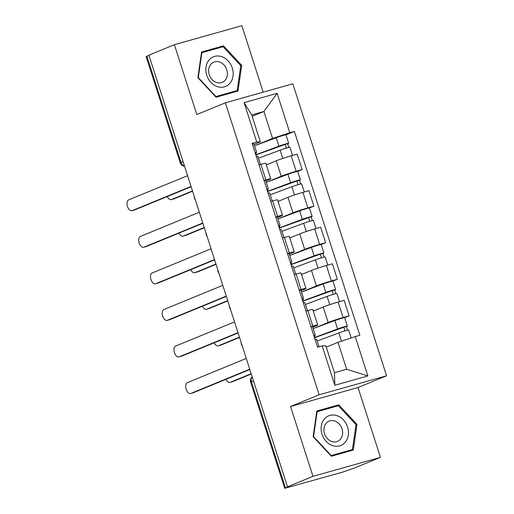 <?xml version="1.0" encoding="UTF-8"?>
<svg xmlns="http://www.w3.org/2000/svg" width="514" height="514" viewBox="0 0 514 514"><rect width="100%" height="100%" fill="white"/><g stroke="black" fill="none" stroke-linecap="round" stroke-linejoin="round"><path stroke-width="0.77" d="M263.187 92.154L241.85 25.7L174.387 44.699L148.899 55.165L287.487 486.822L312.975 476.356L380.437 457.357L358.02 387.524L386.579 375.798L292.832 83.808L225.37 102.806L319.117 394.797L290.551 406.523L312.975 476.356M380.437 457.357L354.949 467.824L342.517 472.167L284.724 488.3L250.639 382.146L251.397 381.741L285.482 487.902L284.724 488.3M174.387 44.699L196.804 114.532L225.37 102.806M183.055 161.55L180.215 162.797L146.13 56.643L146.895 56.244L180.979 162.398A4.928 4.08 67.7 0 0 184.475 165.971M148.97 55.39L146.895 56.244M285.482 487.902L289.453 486.27L287.487 486.822M313.816 328.375L328.163 322.484A11.34 0.604 -17.8 0 1 343.108 317.511L349.102 315.821L344.136 300.356L338.141 302.046A11.34 0.604 162.2 0 0 323.197 307.012L313.257 311.099M317.716 324.996L312.75 309.531A11.34 0.604 162.2 0 0 307.847 310.578L312.814 326.043A11.34 0.604 -17.8 0 1 317.716 324.996A11.34 0.604 -17.8 0 1 315.969 325.915L312.763 327.232M312.814 326.043L310.938 326.57M313.199 328.6L334.877 320.53A6.162 0.328 -17.8 0 1 341.135 318.468A6.162 0.328 -17.8 0 1 344.643 317.652L349.102 315.821M307.847 310.578L305.971 311.105M302.078 291.817L316.431 285.925A11.34 0.604 -17.8 0 1 331.369 280.959L337.364 279.269L332.404 263.798L326.403 265.487A11.34 0.604 162.2 0 0 311.465 270.454L301.519 274.54M299.199 290.018L301.075 289.485A11.34 0.604 -17.8 0 1 305.984 288.438A11.34 0.604 -17.8 0 1 304.237 289.356L301.024 290.673M301.461 292.048L323.139 283.972A6.162 0.328 -17.8 0 1 329.397 281.91A6.162 0.328 -17.8 0 1 332.905 281.094L337.364 279.269M305.984 288.438L301.018 272.973A11.34 0.604 162.2 0 0 296.109 274.02L294.233 274.547M290.346 255.259L304.693 249.367A11.34 0.604 -17.8 0 1 319.631 244.401L325.632 242.711L320.665 227.239L314.664 228.929A11.34 0.604 162.2 0 0 299.726 233.902L289.78 237.982M287.461 253.46L289.343 252.927A11.34 0.604 -17.8 0 1 294.246 251.886A11.34 0.604 -17.8 0 1 292.498 252.798L289.286 254.122M289.723 255.49L311.4 247.414A6.162 0.328 -17.8 0 1 317.658 245.351A6.162 0.328 -17.8 0 1 321.166 244.542L325.632 242.711M294.246 251.886L289.279 236.414A11.34 0.604 162.2 0 0 284.377 237.462L282.494 237.988M278.607 218.701L292.954 212.809A11.34 0.604 -17.8 0 1 307.892 207.842L313.893 206.153L308.927 190.688L302.926 192.377A11.34 0.604 162.2 0 0 287.988 197.344L278.042 201.424M275.722 216.902L277.605 216.375A11.34 0.604 -17.8 0 1 282.507 215.327A11.34 0.604 -17.8 0 1 280.76 216.246L277.547 217.563M277.99 218.932L299.662 210.856A6.162 0.328 -17.8 0 1 305.92 208.793A6.162 0.328 -17.8 0 1 309.434 207.984L313.893 206.153M282.507 215.327L277.541 199.856A11.34 0.604 162.2 0 0 272.638 200.903L270.762 201.437M266.869 182.142L281.216 176.251A11.34 0.604 -17.8 0 1 296.154 171.284L302.155 169.594L297.188 154.129L291.187 155.819A11.34 0.604 162.2 0 0 276.249 160.786L266.31 164.865M263.99 180.343L265.866 179.816A11.34 0.604 -17.8 0 1 270.769 178.769A11.34 0.604 -17.8 0 1 269.021 179.688L265.809 181.005M266.252 182.374L287.924 174.297A6.162 0.328 -17.8 0 1 294.181 172.235A6.162 0.328 -17.8 0 1 297.696 171.425L302.155 169.594M270.769 178.769L265.802 163.304A11.34 0.604 162.2 0 0 260.9 164.345L259.024 164.878M338.013 342.311L355.225 336.586L367.863 375.952L334.82 385.262L322.182 345.89L325.818 345.742L334.466 372.695L346.661 369.258L338.013 342.311L326.262 347.136M252.149 116.305L263.9 111.48L251.706 114.918L260.36 141.864L256.724 142.012L252.098 143.316L317.556 347.194L322.182 345.89M256.724 142.012L244.079 102.646L277.123 93.336L289.767 132.708L272.555 138.433L263.9 111.48L277.123 93.336M355.225 336.586L359.845 335.282L294.387 131.404L289.767 132.708M386.579 375.798L319.117 394.797M358.02 387.524L290.551 406.523M316.823 411.007L313.129 436.707L331.344 456.233L353.266 450.065L356.96 424.365L338.745 404.833L316.823 411.007M201.559 51.998L197.864 77.698L216.079 97.223L237.995 91.049L241.696 65.349L223.474 45.823L201.559 51.998M255.13 145.584L272.555 138.433M260.36 141.864L254.077 144.447M254.514 145.815L276.191 137.739A6.162 0.328 -17.8 0 1 282.443 135.677A6.162 0.328 -17.8 0 1 285.957 134.867L294.387 131.404M367.863 375.952L346.661 369.258M334.82 385.262L334.466 372.695M251.706 114.918L244.079 102.646M333.438 407.127L316.72 411.733M333.361 407.043L338.745 404.833M356.009 424.75L356.96 424.365M218.174 48.117L201.456 52.717M218.097 48.033L223.474 45.823M240.745 65.741L241.696 65.349M313.919 335.867L315.011 335.321A6.162 0.328 162.2 0 0 315.294 335.122A6.162 0.328 162.2 0 0 313.765 335.379M315.294 335.122L312.583 326.686A6.162 0.328 162.2 0 0 311.06 326.943M249.83 369.527L193.392 392.702A5.667 3.168 74.3 0 1 193.2 392.767A5.667 3.168 74.3 0 1 193.001 392.812M319.033 346.777L316.573 339.105A6.162 0.328 162.2 0 0 315.043 339.362M246.27 358.457L187.379 382.641A5.667 3.168 -105.7 0 0 186.107 389.066A5.667 3.168 -105.7 0 0 190.643 393.486A5.667 3.168 -105.7 0 0 190.835 393.422L249.733 369.238M317.189 341.026L338.861 332.95A6.162 0.328 -17.8 0 1 345.119 330.887A6.162 0.328 -17.8 0 1 348.633 330.072L351.158 337.936M326.249 347.091L327.476 346.635M314.555 337.846A11.584 0.617 -17.8 0 1 317.119 336.831L344.303 327.071L343.847 327.309L345.003 330.92M225.954 379.332A5.667 3.168 -105.7 0 0 229.983 382.41A5.667 3.168 -105.7 0 0 230.176 382.345L251.173 373.723M314.472 337.576A14.79 0.79 -17.8 0 1 315.088 337.345L337.582 328.966A6.162 0.328 -17.8 0 1 343.84 326.904A6.162 0.328 -17.8 0 1 347.355 326.088A6.162 0.328 -17.8 0 1 346.404 326.589L347.567 330.219M251.269 374.012L232.733 381.626A5.667 3.168 74.3 0 1 232.54 381.69A5.667 3.168 74.3 0 1 232.341 381.735M343.789 327.142L346.404 326.589M302.187 299.315L303.273 298.762A6.162 0.328 162.2 0 0 303.556 298.563A6.162 0.328 162.2 0 0 302.026 298.82M303.556 298.563L300.844 290.127A6.162 0.328 162.2 0 0 299.321 290.384M238.091 332.969L181.66 356.144A5.667 3.168 74.3 0 1 181.461 356.208A5.667 3.168 74.3 0 1 181.262 356.253M307.449 310.687L304.834 302.547A6.162 0.328 162.2 0 0 303.305 302.81M234.538 321.899L175.64 346.083A5.667 3.168 -105.7 0 0 174.368 352.508A5.667 3.168 -105.7 0 0 178.911 356.928A5.667 3.168 -105.7 0 0 179.103 356.864L237.995 332.68M290.449 262.757L291.534 262.204A6.162 0.328 162.2 0 0 291.817 262.005A6.162 0.328 162.2 0 0 290.288 262.268M291.817 262.005L289.106 253.569A6.162 0.328 162.2 0 0 287.583 253.832M226.353 296.411L169.922 319.586A5.667 3.168 74.3 0 1 169.729 319.657A5.667 3.168 74.3 0 1 169.53 319.695M295.711 274.135L293.096 265.989A6.162 0.328 162.2 0 0 291.573 266.252M222.8 285.341L163.902 309.524A5.667 3.168 -105.7 0 0 162.636 315.949A5.667 3.168 -105.7 0 0 167.172 320.376A5.667 3.168 -105.7 0 0 167.365 320.306L226.256 296.122M345.414 442.034A16.024 13.255 67.7 0 0 343.416 419.906A16.024 13.255 67.7 0 0 324.161 419.251A16.024 13.255 67.7 0 0 326.159 441.372A16.024 13.255 67.7 0 0 345.414 442.034M340.551 439.059A10.967 9.072 67.7 0 0 340.589 425.74A10.967 9.072 67.7 0 0 329.108 421.114A10.967 9.072 67.7 0 0 325.998 423.465A10.967 9.072 67.7 0 0 325.953 436.784A10.967 9.072 67.7 0 0 337.441 441.41A10.967 9.072 67.7 0 0 340.551 439.059M313.187 436.771L313.553 436.624L317.138 411.72L338.373 405.739L356.022 424.66L352.443 449.564L347.316 451.665L331.292 456.175M316.695 411.9L317.138 411.72M352.443 449.564L331.202 455.539L313.553 436.624M330.843 455.693L331.202 455.539M230.15 83.017A16.024 13.255 67.7 0 0 228.152 60.896A16.024 13.255 67.7 0 0 208.896 60.234A16.024 13.255 67.7 0 0 210.894 82.362A16.024 13.255 67.7 0 0 230.15 83.017M225.28 80.049A10.967 9.072 67.7 0 0 225.325 66.724A10.967 9.072 67.7 0 0 213.837 62.104A10.967 9.072 67.7 0 0 210.734 64.449A10.967 9.072 67.7 0 0 210.689 77.775A10.967 9.072 67.7 0 0 222.17 82.394A10.967 9.072 67.7 0 0 225.28 80.049M197.922 77.762L198.288 77.608L201.867 52.711L223.108 46.729L240.758 65.651L237.172 90.548L232.052 92.655L216.028 97.165M201.43 52.891L201.867 52.711M237.172 90.548L215.938 96.529L198.288 77.608M215.572 96.677L215.938 96.529M305.451 304.468L327.122 296.392A6.162 0.328 -17.8 0 1 333.38 294.329A6.162 0.328 -17.8 0 1 336.895 293.52L339.51 301.66M313.232 311.015L315.737 310.077M302.823 301.288A11.584 0.617 -17.8 0 1 305.38 300.272L332.564 290.513L332.108 290.751L333.265 294.361M214.222 342.774A5.667 3.168 -105.7 0 0 218.244 345.851A5.667 3.168 -105.7 0 0 218.437 345.787L239.434 337.165M302.733 301.018A14.79 0.79 -17.8 0 1 303.35 300.786L325.844 292.408A6.162 0.328 -17.8 0 1 332.102 290.346A6.162 0.328 -17.8 0 1 335.616 289.53A6.162 0.328 -17.8 0 1 334.665 290.031L335.828 293.661M239.53 337.454L220.994 345.067A5.667 3.168 74.3 0 1 220.802 345.132A5.667 3.168 74.3 0 1 220.602 345.177M332.057 290.583L334.665 290.031M293.712 267.91L315.39 259.833A6.162 0.328 -17.8 0 1 321.648 257.771A6.162 0.328 -17.8 0 1 325.156 256.961L327.771 265.102M301.493 274.457L304.005 273.519M291.085 264.736A11.584 0.617 -17.8 0 1 293.642 263.714L320.826 253.955L320.37 254.192L321.533 257.803M202.484 306.216A5.667 3.168 -105.7 0 0 206.506 309.293A5.667 3.168 -105.7 0 0 206.699 309.229L227.696 300.606M290.995 264.459A14.79 0.79 -17.8 0 1 291.611 264.228L314.112 255.85A6.162 0.328 -17.8 0 1 320.363 253.787A6.162 0.328 -17.8 0 1 323.878 252.978A6.162 0.328 -17.8 0 1 322.927 253.473L324.096 257.109M227.792 300.896L209.256 308.509A5.667 3.168 74.3 0 1 209.063 308.573A5.667 3.168 74.3 0 1 208.864 308.618M320.318 254.025L322.927 253.473M278.71 226.199L279.802 225.646A6.162 0.328 162.2 0 0 280.079 225.447A6.162 0.328 162.2 0 0 278.556 225.71M280.079 225.447L277.374 217.011A6.162 0.328 162.2 0 0 275.845 217.274M214.614 259.853L158.183 283.028A5.667 3.168 74.3 0 1 157.991 283.098A5.667 3.168 74.3 0 1 157.792 283.143M283.972 237.577L281.357 229.43A6.162 0.328 162.2 0 0 279.834 229.694M211.061 248.782L152.163 272.973A5.667 3.168 -105.7 0 0 150.898 279.398A5.667 3.168 -105.7 0 0 155.434 283.818A5.667 3.168 -105.7 0 0 155.626 283.747L214.524 259.564M266.972 189.64L268.064 189.094A6.162 0.328 162.2 0 0 268.34 188.889A6.162 0.328 162.2 0 0 266.817 189.152M268.34 188.889L265.635 180.453A6.162 0.328 162.2 0 0 264.106 180.716M202.876 223.301L146.445 246.469A5.667 3.168 74.3 0 1 146.252 246.54A5.667 3.168 74.3 0 1 146.053 246.585M272.234 201.019L269.619 192.872A6.162 0.328 162.2 0 0 268.096 193.136M199.323 212.224L140.431 236.414A5.667 3.168 -105.7 0 0 139.159 242.839A5.667 3.168 -105.7 0 0 143.695 247.26A5.667 3.168 -105.7 0 0 143.888 247.189L202.786 223.005M255.233 153.082L256.325 152.536A6.162 0.328 162.2 0 0 256.608 152.33A6.162 0.328 162.2 0 0 255.079 152.594M256.608 152.33L253.897 143.894A6.162 0.328 162.2 0 0 252.368 144.158M191.144 186.743L134.707 209.918A5.667 3.168 74.3 0 1 134.514 209.982A5.667 3.168 74.3 0 1 134.315 210.027M260.502 164.461L257.887 156.314A6.162 0.328 162.2 0 0 256.357 156.577M187.584 175.672L128.693 199.856A5.667 3.168 -105.7 0 0 127.421 206.281A5.667 3.168 -105.7 0 0 131.957 210.701A5.667 3.168 -105.7 0 0 132.149 210.637L191.047 186.447M281.974 231.351L303.652 223.275A6.162 0.328 -17.8 0 1 309.91 221.213A6.162 0.328 -17.8 0 1 313.418 220.403L316.033 228.544M289.755 237.898L292.267 236.96M279.346 228.177A11.584 0.617 -17.8 0 1 281.903 227.156L309.087 217.396L308.631 217.634L309.794 221.251M190.745 269.657A5.667 3.168 -105.7 0 0 194.767 272.735A5.667 3.168 -105.7 0 0 194.967 272.671L215.964 264.048M279.256 227.908A14.79 0.79 -17.8 0 1 279.873 227.67L302.373 219.292A6.162 0.328 -17.8 0 1 308.631 217.229A6.162 0.328 -17.8 0 1 312.139 216.42A6.162 0.328 -17.8 0 1 311.188 216.914L312.358 220.551M216.053 264.337L197.524 271.951A5.667 3.168 74.3 0 1 197.325 272.015A5.667 3.168 74.3 0 1 197.125 272.06M308.58 217.467L311.188 216.914M270.236 194.793L291.913 186.717A6.162 0.328 -17.8 0 1 298.171 184.654A6.162 0.328 -17.8 0 1 301.679 183.845L304.294 191.992M278.016 201.34L280.528 200.409M267.608 191.619A11.584 0.617 -17.8 0 1 270.165 190.604L297.349 180.838L296.899 181.082L298.056 184.693M179.007 233.099A5.667 3.168 -105.7 0 0 183.035 236.183A5.667 3.168 -105.7 0 0 183.228 236.112L204.225 227.49M267.524 191.349A14.79 0.79 -17.8 0 1 268.141 191.118L290.635 182.733A6.162 0.328 -17.8 0 1 296.893 180.671A6.162 0.328 -17.8 0 1 300.401 179.861A6.162 0.328 -17.8 0 1 299.45 180.363L300.619 183.993M204.315 227.779L185.785 235.393A5.667 3.168 74.3 0 1 185.593 235.457A5.667 3.168 74.3 0 1 185.387 235.502M296.841 180.909L299.45 180.363M258.503 158.235L280.175 150.159A6.162 0.328 -17.8 0 1 286.433 148.103A6.162 0.328 -17.8 0 1 289.947 147.287L292.562 155.434M266.278 164.782L268.79 163.85M255.869 155.061A11.584 0.617 -17.8 0 1 258.433 154.046L285.617 144.28L285.161 144.524L286.317 148.135M167.268 196.541A5.667 3.168 -105.7 0 0 171.297 199.625A5.667 3.168 -105.7 0 0 171.49 199.554L192.487 190.932M255.786 154.791A14.79 0.79 -17.8 0 1 256.402 154.56L278.896 146.175A6.162 0.328 -17.8 0 1 285.154 144.119A6.162 0.328 -17.8 0 1 288.662 143.303A6.162 0.328 -17.8 0 1 287.718 143.804L288.881 147.434M192.583 191.227L174.047 198.834A5.667 3.168 74.3 0 1 173.854 198.905A5.667 3.168 74.3 0 1 173.655 198.944M285.103 144.35L287.718 143.804M276.249 160.786L281.216 176.251M287.988 197.344L292.954 212.809M299.726 233.902L304.693 249.367M311.465 270.454L316.431 285.925M323.197 307.012L328.163 322.484M272.638 200.903L277.605 216.375M284.377 237.462L289.343 252.927M296.109 274.02L301.075 289.485M260.9 164.345L265.866 179.816M302.926 192.377L307.892 207.842M314.664 228.929L319.631 244.401M326.403 265.487L331.369 280.959M338.141 302.046L343.108 317.511M291.187 155.819L296.154 171.284M252.213 376.955A4.928 4.08 67.7 0 0 251.397 381.741L253.473 380.893M190.835 393.422L193.392 392.702M338.861 332.95L341.495 341.148M314.517 335.571L315.088 337.345M334.877 320.53L337.582 328.966M232.733 381.626L230.176 382.345M179.103 356.864L181.66 356.144M167.365 320.306L169.922 319.586M327.122 296.392L329.776 304.635M302.778 299.013L303.35 300.786M323.139 283.972L325.844 292.408M220.994 345.067L218.437 345.787M315.39 259.833L318.037 268.083M291.046 262.455L291.611 264.228M311.4 247.414L314.112 255.85M209.256 308.509L206.699 309.229M155.626 283.747L158.183 283.028M143.888 247.189L146.445 246.469M132.149 210.637L134.707 209.918M303.652 223.275L306.299 231.525M279.308 225.897L279.873 227.67M299.662 210.856L302.373 219.292M197.524 271.951L194.967 272.671M291.913 186.717L294.561 194.967M267.569 189.338L268.141 191.118M287.924 174.297L290.635 182.733M185.785 235.393L183.228 236.112M280.175 150.159L282.822 158.408M255.831 152.78L256.402 154.56M276.191 137.739L278.896 146.175M174.047 198.834L171.49 199.554M241.233 342.767A4.928 4.928 0 0 0 242.306 346.102M229.501 306.209A4.928 4.928 0 0 0 230.568 309.544M217.763 269.651A4.928 4.928 0 0 0 218.829 272.985M206.024 233.099A4.928 4.928 0 0 0 207.097 236.434M194.286 196.541A4.928 4.928 0 0 0 195.359 199.875M180.215 162.797A4.928 4.928 0 0 0 184.545 166.208M252.175 376.852A4.928 4.928 0 0 0 250.639 382.146M190.643 393.486L193.2 392.767M344.643 317.652L347.355 326.088M232.54 381.69L229.983 382.41M178.911 356.928L181.461 356.208M167.172 320.376L169.729 319.657M332.905 281.094L335.616 289.53M220.802 345.132L218.244 345.851M321.166 244.542L323.878 252.978M209.063 308.573L206.506 309.293M155.434 283.818L157.991 283.098M143.695 247.26L146.252 246.54M131.957 210.701L134.514 209.982M309.434 207.984L312.139 216.42M197.325 272.015L194.767 272.735M297.696 171.425L300.401 179.861M185.593 235.457L183.035 236.183M285.957 134.867L288.662 143.303M173.854 198.905L171.297 199.625"/></g></svg>
